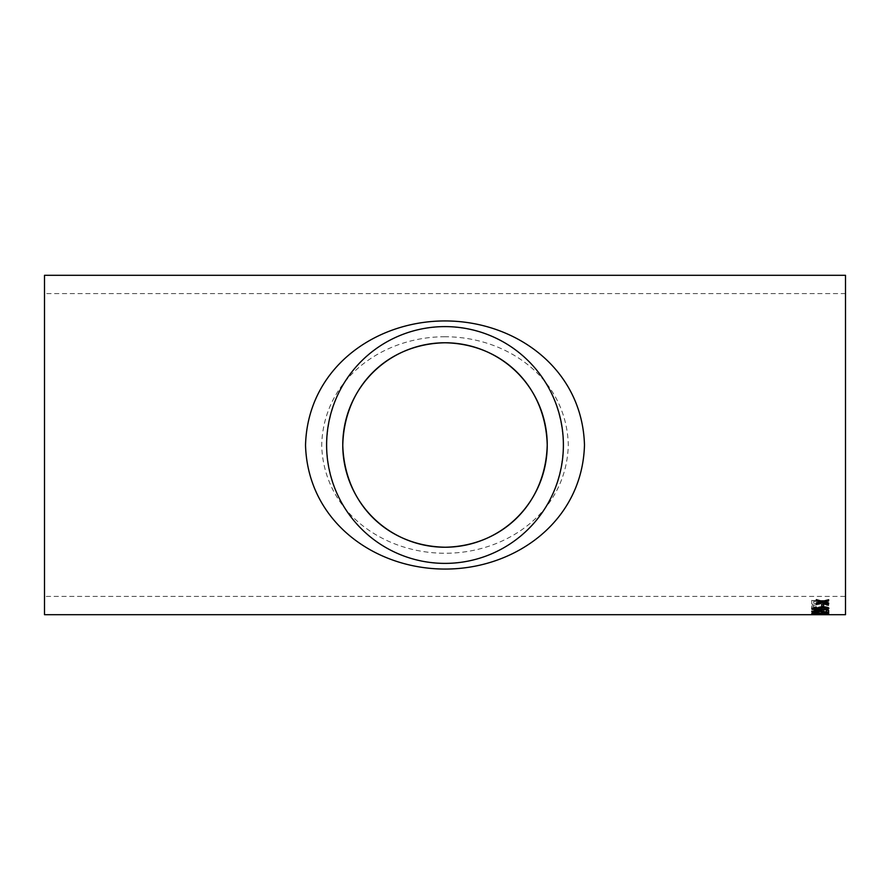 <?xml version="1.0" encoding="UTF-8"?>
<svg xmlns="http://www.w3.org/2000/svg" width="890" height="890" viewBox="0 0 890 890"><rect width="100%" height="100%" fill="white"/><g stroke="black" fill="none" stroke-linecap="round" stroke-linejoin="round"><path stroke-width="0.67" stroke-dasharray="4.45 3.34" d="M44.5 596.422L44.5 293.578L44.5 596.422L845.5 596.422L845.5 293.578L845.5 596.422M445 336.754C382.199 336.631 323.237 379.118 321.691 445.378C323.749 511.494 382.656 553.447 445.412 553.246C507.956 553.246 566.841 510.671 568.309 444.633C566.318 378.695 507.567 336.72 445 336.754M816.03 614.601L828.857 614.434L816.041 614.656M44.5 275.31L44.5 614.69M845.5 275.31L845.5 614.69M824.529 614.378L811.991 614.378L824.529 613.544L824.529 614.234L828.635 614.234L824.529 614.5M811.769 612.643L820.324 613.388L828.857 612.643L820.324 611.719C815.563 611.652 812.715 611.964 811.769 612.643L820.324 613.143L828.857 612.387L820.324 611.475C815.563 611.408 812.715 611.708 811.769 612.387M821.715 609.995L821.715 611.341L823.662 611.341L823.662 609.995L821.715 609.75L821.715 611.341M813.716 608.36L813.716 609.739L811.769 609.739L811.769 606.079L813.716 606.079L813.716 607.703L828.635 607.703L828.635 608.36L813.716 608.115L813.716 609.739M821.069 601.451L821.147 602.819L821.069 601.217L828.635 601.451L828.635 600.516L811.769 600.516L811.769 603.298C811.535 604.499 813.048 605.144 816.319 605.245L820.858 603.72L828.635 605.701L828.635 604.799L821.147 602.819L821.069 602.152L825.075 604.087M445 326.608C378.15 327.932 328.265 377.115 326.608 445.579C328.833 513.552 378.817 562.436 445.668 563.392C512.139 561.79 561.79 512.54 563.392 444.422C561.023 376.314 511.639 328.143 445 326.608M811.769 600.516L828.635 600.772M828.635 600.539L828.635 599.727M816.319 600.694L816.319 599.415L822.471 601.373M822.471 601.139L828.635 599.504M816.319 603.854L816.319 602.686L820.58 601.618M824.374 601.651L828.635 602.764L828.635 603.932M825.075 603.843L828.635 604.799M828.635 604.566L828.635 605.701M811.769 600.283L811.769 603.064C811.535 604.265 813.048 604.911 816.319 605.011L820.858 603.487L828.635 605.456M828.635 600.283L828.635 601.451M821.069 601.217L828.635 601.217M813.716 601.217L813.716 603.331L813.716 601.217L819.123 601.217L819.123 602.908L816.375 604.21L813.716 603.097L816.375 604.21M819.123 602.908L816.375 604.455M819.123 601.217L819.123 603.142M813.716 601.451L819.123 601.451M813.716 606.079L811.769 605.845L811.769 609.739M811.769 609.494L813.716 609.494M813.716 605.845L813.716 607.703M813.716 607.458L828.635 607.703M828.635 607.458L828.635 608.36M813.716 608.115L828.635 608.115M821.715 609.75L823.662 609.995M823.662 609.75L823.662 611.341M821.715 611.096L823.662 611.096M820.313 611.853L826.91 612.387L813.716 612.387L820.313 611.853L826.91 612.643L820.313 613.11L813.716 612.631L820.313 612.109M824.529 613.544L811.991 614.033L822.371 614.5M822.371 614.245L824.529 614.245M824.529 613.299L824.529 614.234M824.529 613.989L828.635 614.234M824.529 614.133L828.635 614.133M822.371 613.989L816.297 613.989L822.371 613.577L822.371 614.234L816.297 614.234L822.371 614.234M823.695 614.412L820.424 614.434L823.695 614.667M821.715 613.933L823.662 613.933M828.635 612.776L828.635 614.067M826.476 613.777L825.575 613.733M813.716 613.255L816.742 613.599L814.45 613.755M811.847 613.366L816.43 612.554L826.476 613.555L826.476 612.52L828.635 612.52M828.635 610.34L828.635 612.465M813.716 611.23L816.531 612.187M811.802 611.341L816.43 610.14L826.476 611.753L826.476 610.095L828.635 610.095M813.716 608.126L819.835 609.127M817.632 608.181L817.61 608.059C817.988 607.169 819.812 606.702 823.083 606.635C826.565 606.702 828.49 607.214 828.857 608.148L828.835 608.27M811.791 608.204L816.097 606.702L816.319 607.336M819.557 608.226L823.039 609.127L826.91 608.193M821.715 606.357L821.715 604.299M821.715 604.065L823.662 604.065L823.662 606.357M845.5 293.578L44.5 293.578"/><path stroke-width="1.33" d="M811.769 614.69L44.5 614.69L44.5 275.31L845.5 275.31L845.5 614.69L811.769 614.69M821.715 606.357L821.715 604.299L823.662 604.299L823.662 606.357L821.715 606.357M816.319 607.581L814.584 607.803L813.716 608.371L814.216 608.86L819.835 609.372L817.61 608.304C817.988 607.414 819.812 606.935 823.083 606.88C826.565 606.947 828.49 607.447 828.857 608.393C828.123 609.505 825.419 610.006 820.747 609.895L813.694 609.45L811.769 608.326L816.097 606.947L816.319 607.581M816.531 612.431L813.716 611.486L816.453 610.863L828.635 612.465L828.635 610.34L826.476 610.34L826.476 611.997L816.43 610.384L811.769 611.475C811.814 612.064 813.404 612.387 816.531 612.431L816.531 612.187C813.404 612.131 811.814 611.808 811.769 611.219M816.531 614.044L813.716 613.499L816.453 613.11L828.635 614.067L828.635 612.776L826.476 612.776L826.476 613.811L816.43 612.798L811.769 613.499L816.531 613.8M821.715 614.556L823.662 614.189L821.715 614.556M825.041 601.707L828.635 602.997L828.635 603.932L822.471 602.363L816.319 603.854L816.319 602.919L820.58 601.851L816.319 600.694L816.319 599.649L822.471 601.373L828.635 599.727L828.635 600.772L824.374 601.885M445 320.934C516.712 320.978 582.394 369.661 584.474 445.045C582.472 520.149 516.656 569.01 445.289 569.066C373.566 569.099 307.84 520.65 305.526 445.345C307.462 369.695 373.177 321.023 445 320.934M445 342.772C502.483 343.874 545.603 386.204 547.228 444.989C545.67 503.607 502.594 546.015 445.311 547.228C387.684 546.238 344.608 504.051 342.772 445.401C344.096 386.538 387.339 343.874 445 342.772A102.228 102.228 0 0 1 533.533 496.119A102.228 102.228 0 0 1 356.467 496.119A102.228 102.228 0 0 1 445 342.772M445 326.608A118.392 118.392 0 0 1 547.528 504.196A118.392 118.392 0 0 1 342.472 504.196A118.392 118.392 0 0 1 445 326.608M828.635 600.539L825.041 601.473M820.58 601.851L816.319 600.461M828.635 603.687L822.471 602.363M822.471 602.13L816.319 603.609M818.477 614.434L813.716 614.434M826.91 614.434L820.424 614.434M823.695 614.412L820.424 614.69M826.91 614.69L823.695 614.667M823.662 614.189L821.715 614.189M828.635 613.811L826.476 613.777M825.575 613.733L816.453 612.865L813.716 613.499M814.45 613.755L811.847 613.366M828.635 612.22L816.453 610.607L813.716 611.486M816.319 607.336L813.716 608.371M819.835 609.372L817.61 608.059M828.857 608.148C828.134 609.261 825.431 609.75 820.747 609.65L813.694 609.205L811.769 608.093M826.91 608.437L823.15 607.269L819.557 608.46L823.039 609.372L826.91 608.437L823.15 607.514L819.557 608.46M823.662 606.112L821.715 606.112M818.455 614.69L813.738 614.69"/></g></svg>

